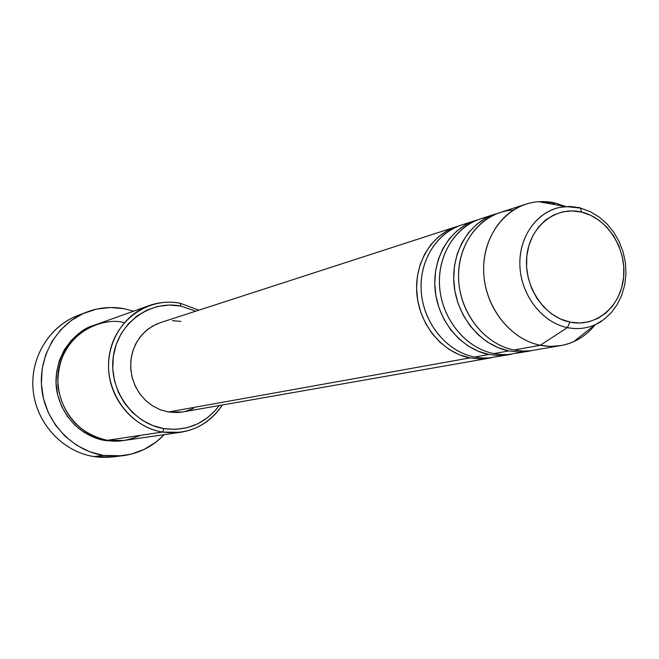 <?xml version="1.0" encoding="UTF-8"?>
<svg xmlns="http://www.w3.org/2000/svg" width="659" height="659" viewBox="0 0 659 659"><rect width="100%" height="100%" fill="white"/><g stroke="black" fill="none" stroke-linecap="round" stroke-linejoin="round"><path stroke-width="0.99" d="M569.994 322.119C543.897 316.963 523.361 285.751 526.813 255.989C529.885 226.136 555.784 205.765 581.46 212.074L580.579 208.104L579.862 207.733L570.093 206.473L560.389 207.288C536.204 211.819 518.246 237.883 519.959 266.911C521.467 295.94 542.456 322.605 567.35 327.605L569.994 322.119L560.587 319.063L551.731 313.972L543.774 307.036L537.044 298.511L531.805 288.749L528.279 278.114L526.59 267.052L526.813 255.989L528.946 245.362L532.876 235.601L538.461 227.083L545.454 220.131L553.593 215.007L562.539 211.901L571.946 210.913L581.46 212.074L590.719 215.32L599.369 220.51L607.087 227.446L613.595 235.864L618.661 245.436L622.088 255.824L623.76 266.623L623.603 277.439L621.635 287.876L617.903 297.53L612.557 306.056L605.778 313.107L597.82 318.421L588.973 321.773L579.582 323.025L569.994 322.119L567.35 327.605C541.459 322.44 520 293.799 519.852 263.682C519.44 233.541 540.24 208.162 565.842 206.572L579.862 207.733L580.579 208.104L581.46 212.074C607.194 217.948 626.676 248.394 623.603 277.439C620.91 306.559 596.049 327.712 569.994 322.119M149.189 305.587L95.316 324.862C69.483 336.222 57.028 356.733 57.951 386.405C63.033 415.738 79.467 433.704 107.252 440.303L162.493 432.065L164.009 428.647C132.451 423.671 108.315 389.518 113.34 356.321C117.903 323.042 149.955 299.746 180.92 306.097L180.278 303.28C147.748 296.583 114.015 321.04 109.205 356.041C103.9 390.944 129.304 426.867 162.493 432.065C135.004 427.584 111.849 402.237 108.883 372.862C105.77 343.496 123.258 314.747 149.189 305.587C159.33 302.036 169.692 301.262 180.278 303.28L198.837 310.175L180.278 303.28L180.92 306.097L169.412 305.059L157.962 306.394L147.015 310.076L136.99 315.974L128.299 323.882L121.281 333.495L116.223 344.451L113.34 356.321L112.763 368.628L114.509 380.894L118.513 392.616L124.609 403.333L132.566 412.625L142.039 420.113L152.666 425.516L164.009 428.647L175.623 429.38L187.057 427.716L197.873 423.737L207.667 417.608L216.07 409.585L219.241 405.532C205.196 423.803 186.785 431.513 164.009 428.647L162.493 432.065L107.252 440.303C116.437 442.436 127.517 440.789 140.499 435.344M86.444 312.185L77.515 315.636C48.609 326.666 29.474 358.957 33.271 391.479C36.92 424.025 63.009 451.769 93.891 456.572C62.144 451.654 35.611 422.444 33.024 388.901C30.24 355.374 51.74 323.149 82.144 314.038M94.476 325.167L89.402 327.177L79.681 332.853L71.238 340.448L64.417 349.674L59.491 360.168L56.674 371.536L56.073 383.307L57.72 395.029L61.567 406.232L67.432 416.463L75.101 425.319L84.253 432.461L94.517 437.601L105.489 440.566L116.734 441.242L123.159 440.583L105.489 440.566L105.588 440.006M475.386 220.534L461.259 225.114C435.673 233.261 418.284 262.694 421.422 293.626C424.404 324.558 447.502 351.898 474.562 357.063L488.962 354.484C461.572 349.221 438.169 321.452 435.129 290.042C431.925 258.641 449.504 228.78 475.386 220.534L477.808 219.809M456.646 226.605L160.368 322.646L152.781 325.983L145.96 330.802L140.161 336.93L135.597 344.163L132.443 352.219L130.828 360.819L130.803 369.633L132.377 378.34L135.499 386.619L140.046 394.156L145.837 400.672L152.674 405.936L160.285 409.75L168.399 411.99L469.867 357.911C442.906 352.771 419.907 325.579 416.941 294.795C413.827 264.02 431.159 234.728 456.646 226.605L458.969 225.913M117.475 456.193L109.114 457.272L100.654 457.305L93.891 456.572L103.372 455.394C72.029 450.509 45.529 422.279 41.814 389.189C37.942 356.107 57.358 323.289 86.683 312.094C98.924 307.465 111.478 306.353 124.329 308.75L133.563 311.18L124.329 308.75L110.407 307.514L96.543 309.12L83.256 313.527L71.073 320.595L60.471 330.068L51.904 341.601L45.702 354.74L42.143 368.974L41.377 383.744L43.445 398.44L48.264 412.485L55.636 425.31L65.266 436.398L76.749 445.319L89.624 451.728L103.372 455.394L93.891 456.572L112.64 456.951L122.088 455.822M540.306 345.275L567.35 327.605L540.306 345.275C511.779 339.665 487.306 310.348 484.036 277.25C480.609 244.151 498.838 212.775 525.742 204.208C535.438 201.135 545.347 200.764 555.455 203.104L538.741 201.703C508.204 203.54 483.212 233.648 483.615 269.473C483.714 305.282 509.391 339.286 540.306 345.275L513.962 350.003L540.306 345.275C551.921 347.524 563 346.337 573.536 341.716C581.963 337.91 589.187 332.251 595.201 324.73C586.049 336.041 574.607 342.993 560.883 345.58L550.652 346.395L540.306 345.275M525.742 204.208L499.909 212.585C473.524 220.987 455.624 251.59 458.936 283.815C462.091 316.048 486.012 344.566 513.962 350.003L522.653 351.041L529.861 350.852L560.883 345.58M555.455 203.104L552.217 204.125L555.455 203.104L565.834 206.564L555.455 203.104M494.901 214.208L480.189 218.977C454.216 227.248 436.563 257.257 439.792 288.823C442.856 320.389 466.358 348.306 493.863 353.603L508.855 350.918C481.021 345.514 457.206 317.152 454.076 285.083C450.781 253.023 468.623 222.577 494.901 214.208L497.421 213.458M493.863 353.603L500.988 354.542L508.105 354.534L528.946 351.189L518.962 351.988L508.855 350.918L493.863 353.603C464.974 348.084 440.756 317.523 439.471 284.342C437.955 251.153 459.48 221.688 487.701 217.141M531.525 350.67L528.946 351.189M573.536 341.716L595.209 324.73C586.362 328.586 577.078 329.549 567.35 327.605C579.796 330.011 591.255 327.861 601.741 321.172M164.248 434.652C152.74 446.58 138.785 453.623 122.393 455.789L103.372 455.394L117.442 456.193L131.298 454.125L144.395 449.281L156.249 441.892L164.248 434.652M124.049 322.63C107.401 317.383 66.518 327.737 58.297 371.058C53.544 415.088 89.731 439.627 107.252 440.303L124.049 440.467L180.673 432.271L162.493 432.065C187.815 435.088 207.783 426.06 222.404 404.98C212.322 420.22 198.408 429.314 180.673 432.271M195.789 311.163L180.92 306.097L195.789 311.163M182.749 411.941L176.974 412.559L168.399 411.99L160.038 409.651L152.213 405.639L145.235 400.104L139.395 393.25L134.906 385.342L131.957 376.709L130.671 367.673L131.083 358.603L133.192 349.847L136.899 341.766L142.056 334.657L148.448 328.8L155.837 324.417L160.565 322.581M172.37 320.653L180.887 321.394M193.425 408.448L185.426 411.364M168.399 411.99L182.568 411.974L489.332 358.134L479.653 358.924L469.867 357.911L168.399 411.99M491.713 357.664L489.332 358.134M474.562 357.063L481.581 357.977L488.583 357.969L508.74 354.731L498.904 355.522L488.962 354.484L474.562 357.063C446.168 351.684 422.386 321.823 421.117 289.35C419.61 256.862 440.731 227.94 468.467 223.335M511.211 354.237L508.74 354.731M105.489 440.566C91.14 438.63 66.427 426.431 57.794 395.301C49.26 363.216 72.548 330.579 94.459 325.175M513.295 210.073C483.212 211.572 458.343 240.848 458.532 275.874C458.417 310.867 483.558 344.179 513.962 350.003M508.855 350.918L497.973 347.614L487.627 342.178L478.162 334.764L469.908 325.62L463.137 315.027L458.063 303.338L454.883 290.948L453.68 278.255L454.504 265.684L457.321 253.657L462.033 242.57L468.467 232.775L476.399 224.579L485.576 218.244M488.962 354.484L478.253 351.255L468.079 345.942L458.779 338.693L450.665 329.739L444.009 319.376L439.042 307.934L435.92 295.8L434.751 283.37L435.574 271.063L438.35 259.275L442.988 248.402L449.323 238.789L457.14 230.749L466.168 224.521M469.867 357.911L459.323 354.756L449.323 349.558L440.179 342.466L432.205 333.701L425.665 323.553L420.78 312.35L417.715 300.463L416.579 288.28L417.394 276.212L420.137 264.663L424.709 253.995L430.953 244.563L438.647 236.663L447.543 230.543M595.209 324.73L603.833 319.541L611.272 312.654L617.326 304.359L621.865 294.919L624.773 284.647L625.968 273.839L625.416 262.842L623.134 252.01L619.205 241.688L613.751 232.199L606.947 223.862L598.99 216.918L590.11 211.597L580.563 208.087L565.842 206.572L538.741 201.703"/></g></svg>

